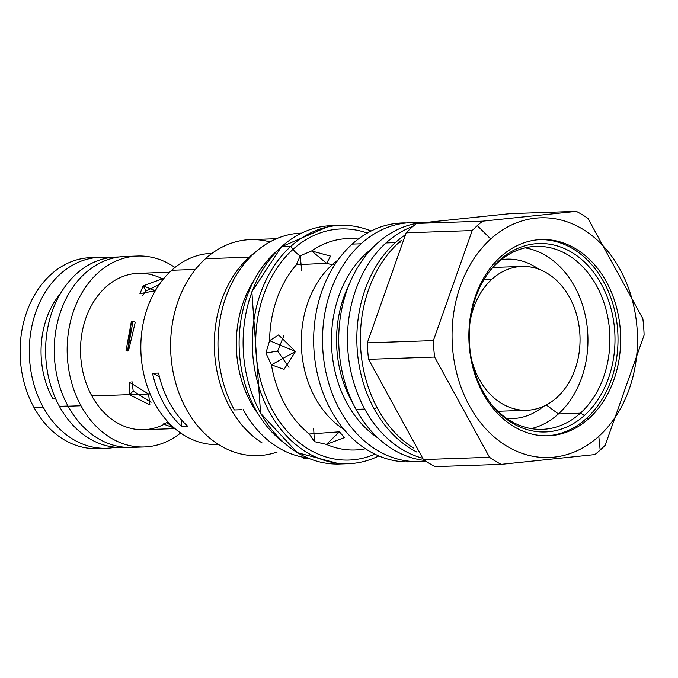 <?xml version="1.0" encoding="UTF-8"?>
<svg xmlns="http://www.w3.org/2000/svg" width="678" height="678" viewBox="0 0 678 678"><rect width="100%" height="100%" fill="white"/><g stroke="black" fill="none" stroke-linecap="round" stroke-linejoin="round"><path stroke-width="1.02" d="M137.812 446.836A95.53 73.817 -92 0 1 68.071 406.207L80.987 405.766A95.53 73.817 -92 0 0 180.628 433.005A95.53 73.817 -92 0 1 144.278 446.98L131.363 447.421A95.53 73.817 -92 0 1 68.071 406.207A95.53 73.817 -92 0 1 61.664 308.693A95.53 73.817 -92 0 1 124.811 256.479L137.727 256.03A95.53 73.817 -92 0 1 174.949 267.479A95.53 73.817 -92 0 0 85.157 287.743A95.53 73.817 -92 0 0 80.987 405.766A95.53 73.817 -92 0 1 74.58 308.244A95.53 73.817 -92 0 1 137.727 256.03M131.286 256.623A95.53 73.817 -92 0 0 63.139 304.998A95.53 73.817 -92 0 0 68.071 406.207L80.987 405.766A95.53 73.817 -92 0 0 144.278 446.98M52.672 398.427L55.452 398.333L52.672 398.427A80.326 62.071 88 0 1 60.579 293.354M169.585 272.242L138.32 273.319A78.233 60.452 -92 0 0 86.606 316.075A78.233 60.452 -92 0 0 91.852 395.944L129.278 394.655L129.506 382.35L148.558 393.994L149.889 404.902L129.278 394.655L150.143 393.943L91.852 395.944A78.233 60.452 88 0 0 143.685 429.699L174.949 428.623M168.653 422.648L166.83 422.623L174.229 428.013L163.271 424.013L166.83 422.623L168.653 422.648M143.185 285.853L164.135 278.116L143.185 285.853L146.016 291.015L142.812 295.337L146.016 291.015L159.305 284.463L146.016 291.015L143.185 285.853L155.364 290.676L139.948 293.65L143.185 285.853M127.625 351.009L131.439 321.118L127.625 351.009L132.998 321.262L131.439 321.118L126.006 350.848L127.625 351.009M106.412 448.277A95.53 73.817 88 0 1 43.129 407.063L33.925 407.376L43.129 407.063A95.53 73.817 -92 0 1 36.714 309.541A95.53 73.817 -92 0 1 99.869 257.326A95.53 73.817 -92 0 1 108.929 257.742A95.53 73.817 -92 0 0 38.824 304.405A95.53 73.817 -92 0 0 43.129 407.063A95.53 73.817 88 0 0 115.429 447.251A95.53 73.817 88 0 1 106.412 448.277L97.217 448.59A95.53 73.817 88 0 1 33.925 407.376A95.53 73.817 -92 0 1 27.518 309.863A95.53 73.817 -92 0 1 90.666 257.648L99.869 257.326M163.432 424.657A78.233 60.452 88 0 1 91.852 395.944A78.233 60.452 -92 0 1 92.666 303.388A78.233 60.452 -92 0 1 161.22 278.268M101.81 448.251A95.53 73.817 88 0 1 33.925 407.376A95.53 73.817 -92 0 1 28.552 307.227A95.53 73.817 -92 0 1 95.276 257.674M135.219 322.397L128.489 350.924L135.219 322.397M131.439 321.118L134.388 321.813L131.439 321.118M131.905 381.112L133.219 391.096L151.067 402.325L133.219 391.096L129.278 394.655L133.219 391.096L131.905 381.112M490.745 238.987A119.938 92.674 88 0 0 469.422 405.783A119.938 92.674 88 0 0 598.793 436.335A119.938 92.674 88 0 0 620.116 269.539A119.938 92.674 88 0 0 490.745 238.987L477.304 225.647A136.388 105.395 88 0 0 472.227 230.545L433.378 340.593A136.388 105.395 88 0 0 434.632 357.06L489.516 457.294A136.388 105.395 88 0 0 501.152 464.379L594.877 454.574A136.388 105.395 88 0 0 600.174 450.082A136.388 105.395 88 0 0 605.251 445.183L644.1 335.144A136.388 105.395 88 0 0 642.846 318.677L587.962 218.435A136.388 105.395 88 0 0 576.334 211.358L482.609 221.164A136.388 105.395 88 0 0 477.304 225.647A136.388 105.395 88 0 0 472.227 230.545L433.378 340.593A136.388 105.395 88 0 0 434.632 357.06L489.516 457.294A136.388 105.395 88 0 0 501.152 464.379L594.877 454.574A136.388 105.395 88 0 0 600.174 450.082A136.388 105.395 88 0 0 605.251 445.183L644.1 335.144A136.388 105.395 88 0 0 642.846 318.677L587.962 218.435A136.388 105.395 88 0 0 576.334 211.358L482.609 221.164A136.388 105.395 88 0 0 477.304 225.647L490.745 238.987A119.938 92.674 88 0 0 469.422 405.783A119.938 92.674 88 0 0 598.793 436.335A119.938 92.674 88 0 0 620.116 269.539A119.938 92.674 88 0 0 490.745 238.987M500.542 256.886A98.183 75.868 88 0 0 483.083 393.426A98.183 75.868 88 0 0 588.996 418.436A98.183 75.868 88 0 0 606.446 281.895A98.183 75.868 88 0 0 500.542 256.886A98.183 75.868 88 0 0 473.049 368.103A98.183 75.868 88 0 0 548.129 435.785A98.183 75.868 88 0 0 588.996 418.436A98.183 75.868 88 0 0 616.488 307.219A98.183 75.868 88 0 0 541.4 239.537A98.183 75.868 88 0 0 500.542 256.886M277.683 250.335A112.963 87.293 88 0 0 275.548 252.208L275.548 252.208A112.963 87.293 88 0 1 277.683 250.335M284.294 443.073A112.963 87.293 -92 0 1 275.548 252.208A112.963 87.293 -92 0 0 284.294 443.073M269.954 241.902A108.082 83.521 88 0 0 205.468 258.699L249.199 257.199A108.082 83.521 -92 0 0 262.132 442.954A108.082 83.521 -92 0 1 249.199 257.199L249.648 257.648L249.199 257.199A108.082 83.521 88 0 1 255.589 251.979A108.082 83.521 88 0 0 249.199 257.199L205.468 258.699A108.082 83.521 88 0 1 250.453 239.605L276.505 238.715M195.408 269.446L171.695 270.259A95.666 73.927 88 0 0 144.897 378.638A95.666 73.927 88 0 0 218.062 444.59L218.596 444.573A95.666 73.927 88 0 1 144.982 378.96A95.666 73.927 88 0 1 171.695 270.259A95.666 73.927 88 0 1 211.511 253.36L212.036 253.343A95.666 73.927 88 0 0 171.695 270.259L195.408 269.446M257.86 455.641A108.082 83.521 -92 0 1 175.195 381.138A108.082 83.521 -92 0 1 205.468 258.699A108.082 83.521 -92 0 0 178.941 392.926A108.082 83.521 -92 0 0 277.158 452.014M181.577 426.369L187.594 426.157A95.666 73.927 88 0 1 158.533 373.078A95.666 73.927 88 0 0 187.594 426.157L181.577 426.369A95.666 73.927 88 0 1 152.516 373.29L158.533 373.078L152.516 373.29A95.666 73.927 88 0 0 181.577 426.369A52.299 40.409 -92 0 0 181.484 419.928A52.299 40.409 -92 0 1 181.577 426.369M413.055 226.308A119.514 92.352 88 0 0 386.011 242.927A119.514 92.352 88 0 0 349.577 364.611A119.514 92.352 88 0 0 422.131 458.099A119.514 92.352 88 0 1 349.577 364.611A119.514 92.352 88 0 1 386.011 242.927A119.514 92.352 88 0 1 413.055 226.308M410.8 222.664A119.514 92.352 88 0 1 419.487 222.901A119.514 92.352 88 0 0 361.06 243.783L352.213 244.08A119.514 92.352 88 0 1 401.952 222.969M425.572 461.032A119.514 92.352 -92 0 1 328.728 383.206A119.514 92.352 -92 0 1 361.06 243.783L352.213 244.08A119.514 92.352 88 0 1 406.385 222.96M366.273 253.301A107.938 83.411 88 0 0 378.044 438.064A107.938 83.411 88 0 1 366.273 253.301A107.938 83.411 88 0 1 371.561 248.911A107.938 83.411 88 0 0 366.273 253.301M334.83 264.666L332.169 264.759A95.666 73.927 88 0 0 343.856 429.327A95.666 73.927 88 0 1 332.169 264.759A95.666 73.927 88 0 1 338.051 259.971A95.666 73.927 88 0 0 332.169 264.759L334.83 264.666M340.39 225.359A119.235 92.14 88 0 1 371.086 231.029A119.235 92.14 88 0 0 290.769 246.428L281.565 246.741A119.235 92.14 -92 0 1 331.195 225.672L340.39 225.359A119.235 92.14 88 0 0 290.769 246.428L281.565 246.741A119.235 92.14 -92 0 1 331.195 225.672L331.22 225.672M293.006 249.368L290.769 246.428L293.006 249.368A115.633 89.352 88 0 0 265.844 396.155A115.633 89.352 88 0 0 374.892 454.167A115.633 89.352 88 0 1 265.844 396.155A115.633 89.352 88 0 1 293.006 249.368A13.95 7.416 -132.1 0 0 300.21 255.801L311.626 250.962L326.593 263.293L332.169 264.759L326.593 263.293L296.405 264.725L300.21 255.801L301.693 270.53L300.21 255.801L311.626 250.962L330.576 256.123L326.593 263.293L296.405 264.725L300.21 255.801A13.95 7.416 -132.1 0 1 293.006 249.368A115.633 89.352 88 0 1 367.315 233.062A115.633 89.352 88 0 0 293.006 249.368M349.238 284.328A104.319 80.606 88 0 0 353.357 404.257A104.319 80.606 88 0 1 349.238 284.328M418.996 461.557A119.514 92.352 -92 0 1 327.593 379.171A119.514 92.352 -92 0 1 361.06 243.783M410.148 461.862A119.514 92.352 -92 0 1 318.745 379.477A119.514 92.352 -92 0 1 352.213 244.08A119.514 92.352 -92 0 0 319.491 382.189A119.514 92.352 -92 0 0 414.563 461.574M378.799 455.938A119.235 92.14 -92 0 1 263.666 399.995A119.235 92.14 -92 0 1 290.769 246.428A119.235 92.14 -92 0 0 257.369 381.502A119.235 92.14 -92 0 0 348.568 463.693A119.235 92.14 -92 0 0 378.799 455.938M339.364 464.015A119.235 92.14 -92 0 1 248.173 381.816A119.235 92.14 -92 0 1 281.565 246.741A0.839 0.441 47.9 0 0 281.387 246.809A0.839 0.441 47.9 0 1 281.565 246.741A119.235 92.14 -92 0 0 248.173 381.816A119.235 92.14 -92 0 0 339.364 464.015L348.568 463.693M416.529 223.426A136.388 105.395 88 0 0 411.232 227.918A136.388 105.395 -92 0 0 406.156 232.817L367.306 342.856L433.378 340.593L367.306 342.856A136.388 105.395 -92 0 0 368.561 359.323L423.445 459.565L489.516 457.294L423.445 459.565A136.388 105.395 -92 0 0 435.073 466.642L501.152 464.379L435.073 466.642A136.388 105.395 -92 0 1 423.445 459.565L368.561 359.323L434.632 357.06L368.561 359.323A136.388 105.395 -92 0 1 367.306 342.856L406.156 232.817L472.227 230.545L406.156 232.817A136.388 105.395 -92 0 1 411.232 227.918A136.388 105.395 88 0 1 416.529 223.426L482.609 221.164L416.529 223.426L510.254 213.621L576.334 211.358L510.254 213.621L416.529 223.426M395.384 242.605L386.011 242.927L395.384 242.605A119.514 92.352 88 0 0 374.137 408.817A119.514 92.352 88 0 0 416.868 452.09A119.514 92.352 88 0 1 374.137 408.817L376.993 407.427L374.137 408.817A119.514 92.352 88 0 1 395.384 242.605A119.514 92.352 88 0 1 404.469 235.385A119.514 92.352 88 0 0 395.384 242.605M598.793 436.335L600.174 450.082L598.793 436.335M538.688 269.166A79.767 61.639 88 0 0 506.958 259.14A79.767 61.639 88 0 0 501.228 259.682A79.767 61.639 88 0 1 538.688 269.166M546.298 404.995L558.409 413.936A91.555 70.749 88 0 0 585.648 317.084A91.555 70.749 88 0 0 525.043 247.843A91.555 70.749 88 0 1 585.648 317.084A91.555 70.749 88 0 1 558.409 413.936L580.368 413.182A91.555 70.749 88 0 0 606.005 309.465A91.555 70.749 88 0 0 535.984 246.351A91.555 70.749 88 0 0 497.881 262.53L499.644 260.183A94.276 72.851 88 0 1 601.344 284.209A94.276 72.851 88 0 1 584.58 415.317A94.276 72.851 88 0 0 601.344 284.209A94.276 72.851 88 0 0 499.644 260.183A94.276 72.851 -92 0 0 482.889 391.299A94.276 72.851 -92 0 0 584.58 415.317A94.276 72.851 -92 0 1 493.237 406.529A94.276 72.851 -92 0 1 488.643 272.488A94.276 72.851 -92 0 1 499.644 260.183L497.881 262.53A91.555 70.749 88 0 1 596.64 285.853A91.555 70.749 88 0 1 580.368 413.182L584.58 415.317L580.368 413.182A91.555 70.749 -92 0 1 542.264 429.352A91.555 70.749 -92 0 1 492.448 405.571A91.555 70.749 -92 0 0 580.368 413.182L558.409 413.936A91.555 70.749 -92 0 1 531.247 428.623A91.555 70.749 -92 0 0 558.409 413.936L546.298 404.995M586.334 418.529A98.183 75.868 -92 0 1 546.807 435.81A98.183 75.868 -92 0 0 586.334 418.529A98.183 75.868 88 0 0 614.048 308.126A98.183 75.868 88 0 0 540.078 239.597A98.183 75.868 88 0 1 614.048 308.126A98.183 75.868 88 0 1 586.334 418.529L588.996 418.436L586.334 418.529M543.4 406.41A79.767 61.639 -92 0 1 512.424 418.589A79.767 61.639 -92 0 1 506.678 418.436A79.767 61.639 -92 0 0 543.4 406.41M487.923 273.497A91.555 70.749 -92 0 1 497.881 262.53A91.555 70.749 -92 0 0 487.923 273.497M326.381 444.395L314.38 441.632L309.312 434.013A105.768 81.733 -92 0 1 271.437 364.823L265.878 353.052L269.59 340.678A105.768 81.733 -92 0 1 296.405 264.725A105.768 81.733 -92 0 0 269.59 340.678L295.455 351.492L271.437 364.823L265.878 353.052L277.633 351.068L288.989 367.366L277.633 351.068L284.04 335.254L277.633 351.068L265.878 353.052L269.59 340.678L278.582 334.949L295.455 351.492L284.065 369.374L271.437 364.823A105.768 81.733 -92 0 0 309.312 434.013L339.441 431.835L326.381 444.395L314.38 441.632L313.66 428.182L314.38 441.632L309.312 434.013L339.441 431.835L344.416 437.598L326.381 444.395A105.768 81.733 -92 0 0 365.417 448.768A105.768 81.733 -92 0 1 326.381 444.395M358.221 239.097A105.768 81.733 88 0 0 311.626 250.962A105.768 81.733 88 0 1 358.221 239.097M159.466 377.002A52.299 40.409 88 0 0 152.516 373.29A52.299 40.409 88 0 1 159.466 377.002M377.68 408.698A119.514 92.352 88 0 0 413.411 447.997A119.514 92.352 88 0 1 377.68 408.698A119.514 92.352 88 0 1 398.927 242.478A119.514 92.352 88 0 0 377.68 408.698M401.24 240.453A119.514 92.352 88 0 0 398.927 242.478A119.514 92.352 88 0 1 401.24 240.453M361.764 359.374A116.913 90.343 -92 0 1 360.704 328.533A116.913 90.343 -92 0 0 361.764 359.374M281.294 246.987A0.839 0.441 47.9 0 1 281.387 246.809L251.852 291.76L260.589 413.266L297.337 452.65L339.915 463.989L343.966 463.701M243.165 409.648A112.819 87.182 88 0 0 307.481 457.879M250.877 402.681A100.547 77.699 -92 0 1 254.123 280.175A100.547 77.699 -92 0 0 250.877 402.681A100.547 77.699 88 0 0 258.742 414.919A100.547 77.699 88 0 1 250.877 402.681M309.066 458.633A112.819 87.182 88 0 1 303.88 458.608A112.819 87.182 88 0 0 309.278 458.625M296.167 233.495A112.819 87.182 -92 0 0 234.317 409.953A112.819 87.182 -92 0 1 226.799 294.667A112.819 87.182 -92 0 1 301.549 233.113M234.317 409.953L242.012 409.69L234.317 409.953M118.608 257.03A95.251 73.605 -92 0 0 53.596 307.609A95.251 73.605 -92 0 0 59.401 406.351A95.251 73.605 88 0 0 125.133 447.294M125.718 447.336L122.506 447.446A95.251 73.605 88 0 1 59.401 406.351L67.995 406.054L59.401 406.351A95.251 73.605 -92 0 1 53.011 309.117A95.251 73.605 -92 0 1 115.98 257.055L119.192 256.945M356.001 409.359A119.379 92.25 88 0 0 424.759 460.472A119.379 92.25 88 0 1 356.001 409.359A119.379 92.25 -92 0 1 347.263 289.464A119.379 92.25 -92 0 1 423.53 222.452A119.379 92.25 -92 0 0 347.263 289.464A119.379 92.25 -92 0 0 356.001 409.359L364.722 409.063L356.001 409.359M556.833 397.562A71.961 55.604 88 0 0 569.63 297.489A71.961 55.604 88 0 0 492.008 279.15A71.961 55.604 88 0 0 470.108 321.533A71.961 55.604 88 0 1 492.008 279.15L484.075 279.421L492.008 279.15A71.961 55.604 88 0 1 521.95 266.437A71.961 55.604 88 0 1 576.986 316.05A71.961 55.604 88 0 1 556.833 397.562A71.961 55.604 88 0 1 471.388 358.857A71.961 55.604 88 0 0 526.882 410.275A71.961 55.604 88 0 0 556.833 397.562M400.012 242.444L398.927 242.478L400.012 242.444M281.387 246.809L330.11 225.723M497.881 411.275L526.882 410.275M492.948 267.437L521.95 266.437"/></g></svg>
